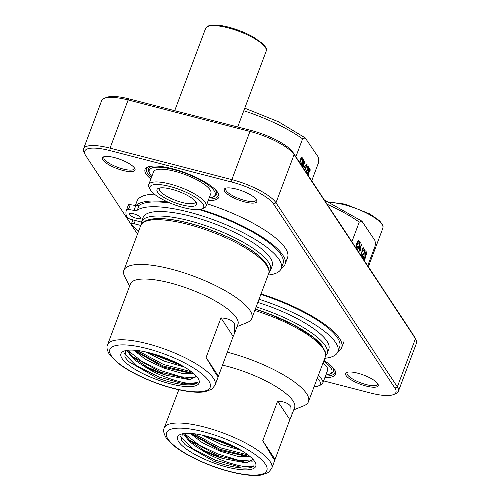 <?xml version="1.0" encoding="UTF-8"?>
<svg xmlns="http://www.w3.org/2000/svg" width="500" height="500" viewBox="0 0 500 500"><rect width="100%" height="100%" fill="white"/><g stroke="black" fill="none" stroke-linecap="round" stroke-linejoin="round"><path stroke-width="0.75" d="M337.856 351.781A80.4 22.431 -159.4 0 0 341.619 347.75A80.4 22.431 -159.4 0 0 261.044 293.863M324.769 358.3A78.294 21.844 -159.4 0 0 337.837 351.825L339.65 347.006A78.294 21.844 -159.4 0 0 260.837 294.425M227.244 352.194A68.338 19.069 20.6 0 1 306.625 393.675A68.338 19.069 20.6 0 1 308.469 401.669A68.338 19.069 20.6 0 1 303.762 405.812L293.731 409.862M164.225 427.969C163.031 430.15 163.644 433.387 166.062 437.688L174.856 446.575C184 453.512 195.931 459.812 210.644 465.481C222.575 469.988 233.725 473.025 244.081 474.588C251.062 475.625 256.906 475.763 261.613 475L268.444 472.481L271.737 468.381A57.431 16.025 20.6 0 0 223.619 433.175A57.431 16.025 20.6 0 0 164.225 427.969L178.812 389.744M222.387 365.112A57.431 16.025 -159.4 0 1 293.019 400.919A57.431 16.025 20.6 0 1 294.569 407.638L291.15 416.744L290.887 406.6C288.712 403.369 284.288 401.556 277.619 401.15L289.825 419.669L291.15 416.744M272.131 456.5C274.25 459.712 275.194 460.631 274.95 459.25L262.744 440.731L272.131 456.5M271.737 468.381L289.825 419.669M262.744 440.731L277.619 401.15M178.75 441.812A41.731 11.644 20.6 0 1 180.5 434.4A41.731 11.644 20.6 0 1 220.787 440.719A41.731 11.644 20.6 0 1 255.256 462.5A41.731 11.644 20.6 0 1 225.494 466.688A41.731 11.644 20.6 0 1 178.75 441.812M182.294 433.85L181.519 440.337L185.312 444.862L213.469 461.069L185.062 444.625M185.394 433.413L186.45 436.569L190.113 440.919L204.175 450.462L223.006 458.531A35.987 10.037 20.6 0 1 200.3 449.137C218.769 461.756 248.831 469.881 254.131 465.856A40.394 11.269 20.6 0 1 213.469 461.069M223.006 458.531L246.094 462.912L253.131 459.494M180.531 436.438L192.438 448.506L215.556 460.256L240.156 467.113L254.131 465.856M184.713 433.469L185.125 433.994M185.556 434.513L198.581 444.669L217.594 453.894L237.8 460.044L252.275 461.188M247.694 462.8L217.725 455.581L188.794 439.613M186.1 437.113L183.319 433.65M193.912 433.725L220.2 447.756L248.162 455.006M249.719 456.55L219.9 449.275L191.262 433.469L192.444 434.669L219.838 450.3L247.919 456.688L250.031 456.506M218.769 439.975L226.35 442.938M236.406 447.675L208.038 436.581M204.981 435.794L239.262 449.231M241.206 450.356L221.381 444.538L202.694 435.256M200.3 449.137C193.144 444.9 188.444 440.944 186.188 437.269L185.162 433.425M250.644 457.038L238.25 456.488L219.969 451.144L202.319 442.706L190.281 433.406M337.837 351.825A78.294 21.844 -159.4 0 0 259.025 299.244M256.144 306.9A68.913 19.225 -159.4 0 1 327.119 353.688L328.8 349.212A68.913 19.225 -159.4 0 0 326.938 341.156A68.913 19.225 -159.4 0 0 257.825 302.425M363.925 255.744L364.25 255.831L364.012 256.794L363.669 256.706L364.119 258.381L364.837 258.294L365.344 255.819L364.913 253.619M365.269 257.144L364.85 254.669L365.594 251.912L366.519 251.869L366.763 253.762L366.006 251.594M365.131 252.806L365.675 252.381M364.025 259.275L365.031 257.975M362.663 257.006L362.863 256.475L361.944 255.087L364.444 252.25M364.781 250.806L364.462 249.356M363.419 251.006L363.9 250.144L364.494 250.144L363.769 251.094L363.562 250.65L364.644 249.35M362.887 248.919L363.275 247.9M362.475 249.175L362.906 248.925L362.069 249.25L362.375 248.431L363.713 247.75L361.112 254.656L360.881 254.312L362.906 248.925M360.594 250.625L360.806 250.056L360.344 249.356M359.519 244.175L359.856 244.262L360.069 242.706M358.812 251.175L359.369 249.7M356.613 247.963L357.731 246.475M356.794 247.056L356.206 245.65M356.656 243.719L357.413 241.912L358 241.2L358.6 241.244L356.544 246.181L356.956 247.156L357.944 246.062L358.106 246.669L356.781 248.05M359.006 242.631L359.075 241.838L358.194 240.325M366.763 253.762L366.45 254.988L366.188 254.694L366.425 253.512L365.788 252.494L365.669 256.975L364.9 258.981L364.231 259.356M364.106 259.294L364.375 259.363C363.488 259.188 363.363 257.919 363.988 255.55L364.25 255.831M365.969 252.45L365.438 252.406M364.012 256.794L364.513 258.481M362.863 256.475L363.212 256.562L362.906 257.375L361.669 255.506L364.062 252.85L364.775 251L363.9 250.144M361.944 255.087L363.212 256.562M364.3 249.444C365.462 249.862 365.35 251.287 363.963 253.725L362.294 255.175M360.838 250.994L360.131 249.925L360.45 249.075L361.156 250.144L360.838 250.994M360.806 250.056L361.156 250.144M357.825 249.669L357.587 249.312L360.175 242.425L359.375 249.706L361.406 244.3L361.644 244.656L359.056 251.544L359.856 244.262L357.825 249.669M361.306 244.569L361.644 244.656M359.038 249.619L359.375 249.706M360.081 242.725L360.431 242.812M356.838 247.869L356.15 246.6L356.356 244.85L357.762 241.15L358.537 240.413L359.419 241.925L359.131 243.806L358.806 243.65L359.031 242.269L358 241.2M357.756 246.581L358.106 246.669M351.869 241.737L359.25 222.106L361.863 221.112L373.844 238.844C375.125 239.975 375.544 242.406 375.087 246.144L367.713 265.769M281.2 268.531A80.4 22.431 -159.4 0 0 284.969 264.5L287.556 257.619A80.4 22.431 -159.4 0 0 285.381 248.212A80.4 22.431 -159.4 0 0 207 203.738M154.362 194.131A80.4 22.431 -159.4 0 0 137.037 201.044L135.369 205.475M284.969 264.5A80.4 22.431 -159.4 0 0 200.275 209.331M167.75 201.994A80.4 22.431 -159.4 0 0 135.975 205.569A7.656 2.138 20.6 0 1 135.8 205.544L130.25 204.65A3.831 1.069 -159.4 0 0 128.481 204.875A87.1 24.3 -159.4 0 0 128.175 205.569L126.369 210.387A87.1 24.3 -159.4 0 0 126.8 217.006A3.831 1.069 20.6 0 0 131.3 219.475L141.4 222.087M268.119 275.05A78.294 21.844 -159.4 0 0 281.188 268.575L282.994 263.756A78.294 21.844 -159.4 0 0 198.888 209.544M170.231 203.081A78.294 21.844 -159.4 0 0 139.1 205.362A7.656 2.138 20.6 0 1 135.975 205.569M129.569 286.2L124.688 276.55A68.338 19.069 20.6 0 1 123.875 270.325A68.338 19.069 20.6 0 1 182.787 272.444A68.338 19.069 20.6 0 1 249.969 310.425A68.338 19.069 20.6 0 1 251.819 318.419A68.338 19.069 20.6 0 1 247.106 322.562L237.081 326.613M107.569 344.719C106.375 346.9 106.988 350.144 109.406 354.438L118.206 363.325C127.344 370.262 139.275 376.569 153.994 382.231C165.925 386.737 177.069 389.775 187.431 391.337C194.406 392.375 200.25 392.512 204.956 391.75L211.788 389.231L215.087 385.131A57.431 16.025 20.6 0 0 166.962 349.925A57.431 16.025 20.6 0 0 107.569 344.719L130.4 283.975A57.431 16.025 -159.4 0 1 179.906 285.75A57.431 16.025 -159.4 0 1 236.369 317.669A57.431 16.025 20.6 0 1 237.919 324.387L234.494 333.494L234.231 323.35C232.056 320.119 227.638 318.306 220.969 317.9L233.175 336.419L234.494 333.494M215.475 373.25C217.6 376.463 218.538 377.381 218.3 376L206.094 357.481L215.475 373.25M215.087 385.131L233.175 336.419M206.094 357.481L220.969 317.9M122.1 358.562A41.731 11.644 20.6 0 1 123.844 351.15A41.731 11.644 20.6 0 1 164.131 357.469A41.731 11.644 20.6 0 1 198.6 379.25A41.731 11.644 20.6 0 1 168.844 383.438A41.731 11.644 20.6 0 1 122.1 358.562M125.638 350.6L124.869 357.088L128.656 361.613L156.812 377.819L128.406 361.375M128.737 350.163L129.794 353.319L133.456 357.669L147.525 367.219L166.35 375.281A35.987 10.037 20.6 0 1 143.644 365.887C162.119 378.506 192.175 386.631 197.475 382.606A40.394 11.269 20.6 0 1 156.812 377.819M166.35 375.281L189.438 379.663L196.475 376.244M123.881 353.188L135.787 365.256L158.9 377.013L183.506 383.862L197.475 382.606M128.062 350.219L128.469 350.744M128.906 351.262L141.925 361.419L160.938 370.644L181.144 376.794L195.619 377.944M191.044 379.55L161.069 372.331L132.144 356.362M129.444 353.862L126.669 350.4M137.256 350.475L163.55 364.506L191.506 371.756M193.062 373.3L163.25 366.025L134.606 350.219L135.794 351.419L163.181 367.05L191.262 373.438L193.375 373.256M162.113 356.725L169.694 359.688M179.75 364.425L151.381 353.331M148.325 352.544L182.606 365.981M184.556 367.106L164.725 361.287L146.037 352.006M143.644 365.887C136.494 361.65 131.788 357.694 129.531 354.019L128.512 350.175M193.988 373.787L181.6 373.237L163.312 367.894L145.662 359.456L133.631 350.156M139.262 229.394A6.125 1.706 20.6 0 1 139.131 228.731A6.125 1.706 20.6 0 1 139.662 228.319M129.344 214.106A6.125 1.706 20.6 0 1 129.375 213.925A6.125 1.706 20.6 0 1 135.706 214.481A6.125 1.706 20.6 0 1 140.844 218.238A6.125 1.706 20.6 0 1 134.806 217.787A6.125 1.706 20.6 0 1 129.344 214.106M128.481 204.875L126.669 209.694A87.1 24.3 -159.4 0 0 126.369 210.387M126.669 209.694A3.831 1.069 20.6 0 1 128.438 209.469L130.25 204.65M135.8 205.544L133.988 210.362L128.438 209.469M133.988 210.362A7.656 2.138 -159.4 0 0 137.294 210.181L139.1 205.362M281.188 268.575A78.294 21.844 -159.4 0 0 222.35 223.225A78.294 21.844 -159.4 0 0 137.294 210.181M132.912 219.894L131.45 223.794A3.831 1.069 20.6 0 0 131.681 224.412A87.1 24.3 -159.4 0 0 138.625 231.088M131.45 223.794A3.831 1.069 20.6 0 1 134.1 223.725L135.306 220.512M140.75 225.444L134.1 223.725M270.462 270.438L272.144 265.963A68.913 19.225 -159.4 0 0 270.287 257.906A68.913 19.225 -159.4 0 0 190.837 216.225A68.913 19.225 -159.4 0 0 143.131 217.469L141.45 221.944A68.913 19.225 20.6 0 1 189.156 220.7A68.913 19.225 -159.4 0 1 270.462 270.438L268.856 272.975M307.863 175.231L308.619 173.894L308.2 171.419L308.944 168.669L309.862 168.619L310.113 170.512L309.356 168.344M308.481 169.556L309.019 169.131M308.619 173.906L308.256 170.369M308.1 175.331L308.375 174.725M305.562 171.525L307.794 169M308.125 167.562L307.806 166.106M306.762 167.756L307.244 166.894L307.844 166.894L307.113 167.844L306.906 167.4L307.987 166.1M306.231 165.675L306.619 164.65M305.819 165.931L306.256 165.675L305.413 166L305.719 165.181L307.056 164.5L304.844 170.387M303.938 167.375L304.156 166.806L303.694 166.106M303.194 161.006L303.419 159.456M302.544 166.906L302.712 166.45M300.675 164.075L301.075 163.225M300 160.469L300.756 158.663L301.344 157.95L301.944 158L299.894 162.931M302.356 159.381L302.419 158.588L301.537 157.075M306.981 173.637L307.337 172.3L307.6 172.581L307.325 174.156M310.113 170.512L309.794 171.737L309.531 171.444L309.775 170.263L309.131 169.244L309.012 173.725L308.25 175.731M309.319 169.2L308.788 169.156M307.269 172.494L307.6 172.581M307.65 166.194C308.812 166.612 308.694 168.038 307.306 170.475L305.637 171.925M305.262 171.706L307.413 169.6L308.119 167.75L307.244 166.894M304.613 170.044L306.256 165.675M304.181 167.744L303.475 166.675L303.8 165.825L304.5 166.894L304.181 167.744M304.156 166.806L304.5 166.894M302.863 160.925L303.206 161.012L301.556 165.4M302.35 166.606L303.206 161.012M304.65 161.319L304.994 161.412L302.787 167.275M302.387 166.369L302.725 166.456L304.756 161.05L304.994 161.412M303.425 159.475L303.775 159.562L302.725 166.456M301.319 165.044L303.519 159.175L303.775 159.562M300.544 163.869L301.294 162.812L301.45 163.419L300.531 164.706M299.556 162.375L301.112 157.9L301.887 157.162L302.769 158.675L302.475 160.556L302.375 159.019L301.344 157.95M301.106 163.331L301.45 163.419M295.863 156.769L302.594 138.856L305.206 137.863L317.188 155.594C318.469 156.725 318.888 159.156 318.438 162.894L311.706 180.8M416.019 339.688L414.9 337.469A36.369 10.15 -159.4 0 0 414.35 336.525L293 152.419A36.369 10.15 -159.4 0 0 251.069 130.425L129.25 98.95A36.369 10.15 -159.4 0 0 106.581 97.4L104.275 98.331A38.288 10.681 20.6 0 1 128.138 99.963L249.956 131.438A38.288 10.681 20.6 0 1 294.094 154.594L415.444 338.694A38.288 10.681 20.6 0 1 416.019 339.688A38.288 10.681 20.6 0 1 416.475 343.169L398.363 391.35A38.288 10.681 -159.4 0 0 397.331 386.875L275.981 202.775A38.288 10.681 -159.4 0 0 231.844 179.619L110.031 148.144A38.288 10.681 -159.4 0 0 83.525 148.837A38.288 10.681 -159.4 0 0 83.981 152.319L85.1 154.537A36.369 10.15 20.6 0 1 109.85 150.575L231.663 182.044A36.369 10.15 20.6 0 1 273.594 204.044L394.944 388.144A36.369 10.15 20.6 0 1 393.419 394.606A36.369 10.15 20.6 0 1 370.75 393.056L323.631 380.881M137.487 234.119L85.65 155.481A36.369 10.15 20.6 0 1 85.1 154.537M323.963 360.456A39.431 11 20.6 0 1 335.087 370.606A39.431 11 20.6 0 1 324.869 377.587M150.85 179.013A39.431 11 20.6 0 1 146.106 174.044A39.431 11 20.6 0 1 147.762 167.037A39.431 11 20.6 0 1 185.831 173.006A39.431 11 20.6 0 1 218.4 193.588A39.431 11 20.6 0 1 208.188 200.569M346.044 375.513A17.419 4.862 20.6 0 1 346.775 372.419A17.419 4.862 20.6 0 1 363.587 375.05A17.419 4.862 20.6 0 1 377.981 384.144A17.419 4.862 20.6 0 1 365.556 385.894A17.419 4.862 20.6 0 1 346.044 375.513M224.694 191.406A17.419 4.862 20.6 0 1 225.425 188.312A17.419 4.862 20.6 0 1 242.244 190.95A17.419 4.862 20.6 0 1 256.631 200.044A17.419 4.862 20.6 0 1 244.206 201.794A17.419 4.862 20.6 0 1 224.694 191.406M102.881 159.931A17.419 4.862 20.6 0 1 103.612 156.838A17.419 4.862 20.6 0 1 120.425 159.475A17.419 4.862 20.6 0 1 134.819 168.569A17.419 4.862 20.6 0 1 122.394 170.319A17.419 4.862 20.6 0 1 102.881 159.931M334.7 369.925A38.288 10.681 20.6 0 1 334.862 372.762A38.288 10.681 20.6 0 1 325.444 376.069M151.419 177.494A38.288 10.681 20.6 0 1 147.544 173.281A38.288 10.681 20.6 0 1 146.506 168.8A38.288 10.681 20.6 0 1 148.5 166.775M218.019 192.906A38.288 10.681 20.6 0 1 218.181 195.744A38.288 10.681 20.6 0 1 208.762 199.044M83.525 148.837L101.638 100.656A38.288 10.681 20.6 0 1 104.275 98.331M393.419 394.606L395.725 393.675A38.288 10.681 -159.4 0 0 398.363 391.35M256.188 199.338A16.269 4.537 20.6 0 1 256.15 200.194A16.269 4.537 20.6 0 1 242.125 199.688A16.269 4.537 20.6 0 1 226.125 190.644A16.269 4.537 20.6 0 1 225.688 188.744A16.269 4.537 20.6 0 1 226.219 188.075M134.375 167.862A16.269 4.537 20.6 0 1 134.338 168.719A16.269 4.537 20.6 0 1 120.312 168.212A16.269 4.537 20.6 0 1 104.312 159.169A16.269 4.537 20.6 0 1 103.875 157.269A16.269 4.537 20.6 0 1 104.406 156.6M377.537 383.438A16.269 4.537 20.6 0 1 377.5 384.294A16.269 4.537 20.6 0 1 363.475 383.794A16.269 4.537 20.6 0 1 347.475 374.75A16.269 4.537 20.6 0 1 347.038 372.844A16.269 4.537 20.6 0 1 347.569 372.175M206.1 206.125L210.888 193.394A30.631 8.544 -159.4 0 0 210.062 189.806A30.631 8.544 -159.4 0 0 179.95 172.787A30.631 8.544 -159.4 0 0 153.544 171.838L148.763 184.575A30.631 8.544 20.6 0 1 175.162 185.519A30.631 8.544 20.6 0 1 205.275 202.544A30.631 8.544 20.6 0 1 206.1 206.125A30.631 8.544 20.6 0 1 203.988 207.981L201.681 208.912A28.712 8.012 20.6 0 1 173.962 204.569A28.712 8.012 20.6 0 1 150.244 189.581A28.712 8.012 20.6 0 1 170.725 186.694A28.712 8.012 20.6 0 1 202.887 203.812A28.712 8.012 20.6 0 1 201.681 208.912M150.244 189.581L149.125 187.362A30.631 8.544 20.6 0 1 148.763 184.575M195.531 201.388A19.238 5.369 20.6 0 1 195.438 202.119A19.238 5.369 20.6 0 1 178.856 201.525A19.238 5.369 20.6 0 1 159.944 190.831A19.238 5.369 20.6 0 1 159.419 188.581A19.238 5.369 20.6 0 1 159.838 187.969M151.838 176.381A35.225 9.825 20.6 0 1 149.662 173.431A35.225 9.825 20.6 0 1 174.781 169.894A35.225 9.825 20.6 0 1 214.237 190.888A35.225 9.825 20.6 0 1 212.763 197.144A35.225 9.825 20.6 0 1 209.181 197.931M149.662 173.431L148.988 172.1A36.369 10.15 20.6 0 1 148.556 168.787A36.369 10.15 20.6 0 1 152.719 166.081M215.306 189.606A36.369 10.15 20.6 0 1 215.669 190.125A36.369 10.15 20.6 0 1 216.65 194.381A36.369 10.15 20.6 0 1 214.144 196.588L212.763 197.144M157.556 192.1A21.15 5.9 20.6 0 1 158.438 188.344A21.15 5.9 20.6 0 1 178.15 191.281A21.15 5.9 20.6 0 1 196.012 202.037A21.15 5.9 20.6 0 1 196.331 202.587A21.15 5.9 20.6 0 1 181.25 204.713A21.15 5.9 20.6 0 1 157.556 192.1M318.238 375.675A30.631 8.544 20.6 0 1 321.956 379.562A30.631 8.544 20.6 0 1 322.781 383.144L327.569 370.412A30.631 8.544 -159.4 0 0 326.744 366.831A30.631 8.544 -159.4 0 0 323.025 362.944M322.781 383.144A30.631 8.544 20.6 0 1 320.669 385.006L318.363 385.938A28.712 8.012 20.6 0 1 314.113 386.662M323.681 361.2A35.225 9.825 20.6 0 1 330.919 367.912A35.225 9.825 20.6 0 1 329.444 374.169A35.225 9.825 20.6 0 1 325.863 374.956M331.987 366.625A36.369 10.15 20.6 0 1 332.35 367.15A36.369 10.15 20.6 0 1 333.331 371.4A36.369 10.15 20.6 0 1 330.825 373.606L329.444 374.169M317.281 378.231A28.712 8.012 20.6 0 1 319.569 380.838A28.712 8.012 20.6 0 1 318.363 385.938M255.306 309.131A67 18.694 20.6 0 1 321.319 344.8M254.794 310.494A68.338 19.069 20.6 0 1 323.444 348.938A68.338 19.069 -159.4 0 1 325.288 356.925L325.487 352.181L321.706 345.269L313.038 337.113L293.619 324.931L268.881 313.888L255.275 309.212M167.963 439.025A53.6 14.956 20.6 0 1 229.731 440.737A53.6 14.956 20.6 0 1 252.369 475.081A53.6 14.956 20.6 0 1 167.963 439.025M364.556 258.888L364.9 258.981M365.319 256.887L365.669 256.975M366.444 252.581L366.794 252.669M362.212 254.775L362.562 254.862M362.806 254.312L363.156 254.4M363.612 253.637L363.963 253.725M356.2 246.094L356.544 246.181M359.075 241.838L359.419 241.925M359.25 222.106A76.188 21.256 -159.4 0 0 327.181 204.281M151.669 219.081A67 18.694 20.6 0 1 211.887 230.413A67 18.694 20.6 0 1 264.662 261.55M140.694 225.588A68.338 19.069 20.6 0 1 199.6 227.706A68.338 19.069 20.6 0 1 266.788 265.688A68.338 19.069 -159.4 0 1 268.631 273.681C270.025 270.981 268.831 267.094 265.05 262.019L256.381 253.863C245.2 245.369 230.481 237.625 212.231 230.637C193.463 223.65 176.938 219.681 162.656 218.731L150.869 219.213C144.825 220.538 141.438 222.669 140.694 225.588L123.875 270.325M111.306 355.775A53.6 14.956 20.6 0 1 173.081 357.488A53.6 14.956 20.6 0 1 195.712 391.831A53.6 14.956 20.6 0 1 111.306 355.775M308.663 173.637L309.012 173.725M309.794 169.331L310.138 169.419M307.013 173.456L307.356 173.544M306.15 171.062L306.5 171.15M306.962 170.387L307.306 170.475M302.419 158.588L302.769 158.675M302.594 138.856A76.188 21.256 -159.4 0 0 243.794 110.744M273.594 204.044L275.981 202.775L294.094 154.594L293 152.419M414.35 336.525L415.444 338.694L397.331 386.875L394.944 388.144M231.663 182.044L231.844 179.619L249.956 131.438L251.069 130.425M109.85 150.575L110.031 148.144L128.138 99.963L129.25 98.95M205.619 28.413A32.35 9.025 20.6 0 1 239.075 31.344A32.35 9.025 20.6 0 1 266.181 51.175C265.825 48.863 268.45 50.294 262.844 43.719L253.256 36.962C245.613 32.738 237.344 29.45 228.444 27.106C222.319 25.544 217.181 24.844 213.044 25L208.225 25.938L205.619 28.413L174.688 110.688M330.175 202.638A32.35 9.025 20.6 0 1 365.112 212.375A32.35 9.025 20.6 0 1 382.863 228.2L383.075 226.45L382.519 224.587L379.525 220.744L369.938 213.981L345.131 204.125L328.931 202.069M344.206 340.869L341.619 347.75M308.469 401.669L325.288 356.925M192.138 434.375L192.45 434.663M184.869 444.444L185.312 444.862M327.119 353.688L325.513 356.219M365.625 252.369L365.969 252.456M356.606 247.075L356.956 247.162M324.4 200.062L361.863 221.112M251.819 318.419L268.631 273.681M135.481 351.125L135.794 351.419M128.212 361.194L128.656 361.613M141.45 221.944L140.988 224.913M308.969 169.119L309.319 169.206M244.762 108.169L278.512 121.769L305.206 137.869M216.65 194.381L217.5 192.119M148.556 168.787L149.406 166.525M237.694 126.969L266.181 51.175M333.331 371.4L334.181 369.144M368.369 266.762L382.863 228.2"/></g></svg>
